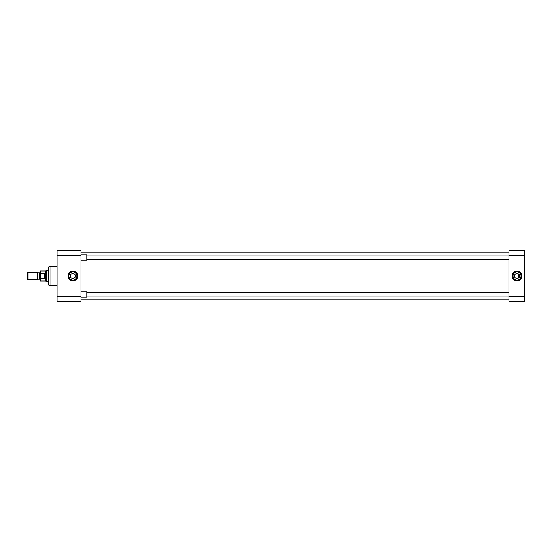 <?xml version="1.0" encoding="UTF-8"?>
<svg xmlns="http://www.w3.org/2000/svg" width="552" height="552" viewBox="0 0 552 552"><rect width="100%" height="100%" fill="white"/><g stroke="black" fill="none" stroke-linecap="round" stroke-linejoin="round"><path stroke-width="0.83" d="M72.871 271.142A4.858 4.858 0 0 0 68.013 276A4.858 4.858 0 0 0 72.871 280.858A4.858 4.858 0 0 0 77.735 276A4.858 4.858 0 0 0 72.871 271.142M72.871 271.777A4.223 4.223 0 0 0 68.648 276A4.223 4.223 0 0 0 72.871 280.223A4.223 4.223 0 0 0 77.101 276A4.223 4.223 0 0 0 72.871 271.777M50.929 266.568L48.99 266.568L48.99 285.432L50.929 285.432M72.871 271.984A4.016 4.016 0 0 0 68.855 276A4.016 4.016 0 0 0 72.871 280.016A4.016 4.016 0 0 0 76.894 276A4.016 4.016 0 0 0 72.871 271.984M48.99 266.568L48.486 267.071L48.486 284.929L48.99 285.432M72.381 273.55L72.871 273.502A2.498 2.498 0 0 0 70.373 276A2.498 2.498 0 0 0 72.871 278.498L72.381 278.45M71.912 278.305L71.477 278.077M70.801 277.394L70.566 276.966M70.421 276.497L70.373 276M70.421 275.51L70.801 274.606M71.104 274.234L71.484 273.923M57.077 255.79L80.992 255.79L80.992 250.732L57.077 250.732L57.077 301.268L80.992 301.268L80.992 296.21L57.077 296.21M57.077 285.474L50.929 285.474L50.929 276L57.077 276M50.929 276L50.929 266.526L57.077 266.526M80.992 255.79L80.992 296.21M74.272 273.923L74.644 274.234M74.948 274.606L75.182 275.034M75.376 276L75.327 276.497M75.182 276.966L74.637 277.773M74.265 278.077L73.837 278.305M73.368 278.45L72.871 278.498A2.498 2.498 0 0 0 75.376 276A2.498 2.498 0 0 0 72.871 273.502M80.992 299.156L508.903 299.156M80.992 252.844L508.903 252.844M517.024 280.858A4.858 4.858 0 0 0 521.881 276A4.858 4.858 0 0 0 517.024 271.142A4.858 4.858 0 0 0 512.159 276A4.858 4.858 0 0 0 517.024 280.858M517.024 280.223A4.223 4.223 0 0 0 521.247 276A4.223 4.223 0 0 0 517.024 271.777A4.223 4.223 0 0 0 512.794 276A4.223 4.223 0 0 0 517.024 280.223M517.024 280.016A4.016 4.016 0 0 0 521.04 276A4.016 4.016 0 0 0 517.024 271.984A4.016 4.016 0 0 0 513.008 276A4.016 4.016 0 0 0 517.024 280.016M517.521 278.45L517.024 278.498A2.498 2.498 0 0 0 519.522 276A2.498 2.498 0 0 0 517.024 273.502L517.521 273.55M517.99 273.695L518.418 273.923M519.101 274.606L519.328 275.034M519.473 275.503L519.522 276M519.473 276.49L519.101 277.394M518.79 277.766L518.418 278.077M524.4 296.21L508.903 296.21L508.903 301.268L524.4 301.268L524.4 250.732L508.903 250.732L508.903 255.79L524.4 255.79M508.903 296.21L508.903 255.79M516.527 273.55L517.024 273.502A2.498 2.498 0 0 0 514.519 276A2.498 2.498 0 0 0 517.024 278.498L516.058 278.305M515.63 278.077L515.251 277.766M514.947 277.394L514.712 276.966M514.519 276L514.574 275.503M514.712 275.034L515.257 274.227M515.63 273.923L516.058 273.695M508.903 259.847L86.802 259.847M508.903 255.1L86.802 255.1M80.992 254.838L86.802 254.838L86.802 260.102L80.992 260.102M508.903 296.9L86.802 296.9M508.903 292.153L86.802 292.153M80.992 291.898L86.802 291.898L86.802 297.162L80.992 297.162M40.234 279.595A0.524 0.524 0 0 0 39.709 279.07L39.709 272.929A0.524 0.524 0 0 0 40.234 272.405M37.564 279.229L37.564 272.771A0.524 0.524 0 0 0 37.929 272.929L37.929 279.07A0.524 0.524 0 0 0 37.564 279.229L37.101 279.685L28.104 279.685L28.104 272.315L37.101 272.315L37.101 279.685M48.486 270.763L46.492 270.763L46.492 281.237L48.486 281.237M44.443 273.364L40.234 273.364L40.234 271.032L45.485 271.032L45.485 280.968L40.234 280.968L40.234 278.636L44.443 278.636L44.443 273.364L44.443 278.636M39.709 272.929L37.929 272.929M39.709 279.07L37.929 279.07M37.564 272.771L37.101 272.315M28.104 272.315L27.6 272.819L27.6 279.181L28.104 279.685M40.234 273.364L40.234 278.636M518.549 277.98L518.549 274.02M45.485 280.968L46.492 281.237M45.485 271.032L46.492 270.763"/></g></svg>
